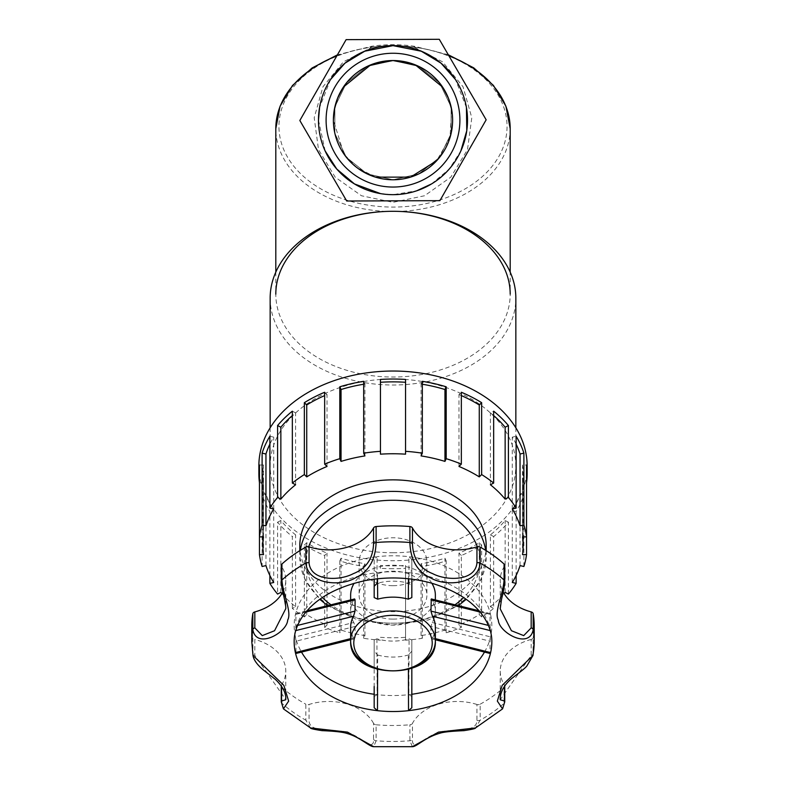 <?xml version="1.0" encoding="UTF-8"?>
<svg xmlns="http://www.w3.org/2000/svg" width="786" height="786" viewBox="0 0 786 786"><rect width="100%" height="100%" fill="white"/><g stroke="black" fill="none" stroke-linecap="round" stroke-linejoin="round"><path stroke-width="0.59" stroke-dasharray="3.93 2.95" d="M336.791 55.934A117.193 82.864 0 0 1 371.473 47.189L371.631 46.266L372.043 47.16A114.049 80.644 180 0 0 297.923 170.975A114.049 80.644 180 0 0 488.077 170.975A114.049 80.644 180 0 0 413.957 47.16L414.369 46.266L414.527 47.189A117.193 82.864 0 0 1 448.894 55.816M371.473 47.189C385.828 45.097 400.182 45.097 414.527 47.189M413.957 47.16L393 45.067L372.043 47.16L343.394 61.839L322.977 86.745L314.204 117.723L318.507 149.625L335.19 177.164L361.481 195.763L393 202.326L424.519 195.763L450.81 177.164L467.493 149.625L471.796 117.723L463.023 86.745L442.606 61.839L413.957 47.16M275.807 272.113L275.807 294.161A117.193 82.864 180 0 0 393 377.025A117.193 82.864 180 0 0 510.193 294.161L510.193 272.113M318.487 120.15L325.139 150.932M380.552 193.621L392.99 194.673L416.678 190.811M431.524 183.934L449.238 169.049L460.861 150.941M466.432 107.476L455.467 79.533M330.533 79.533L319.568 107.476M270.158 298.149A122.842 86.863 180 0 0 393 385.012A122.842 86.863 180 0 0 515.842 298.149M393 552.745A122.842 86.863 180 0 0 515.842 465.882A122.842 86.863 180 0 0 393 379.019A122.842 86.863 180 0 0 270.158 465.882A122.842 86.863 180 0 0 393 552.745M258.869 465.882A134.131 94.851 180 0 0 393 560.723A134.131 94.851 180 0 0 527.131 465.882M393 568.71A134.131 94.851 0 0 1 380.453 568.298L380.453 565.439A130.112 92.001 180 0 0 405.547 565.439L405.547 568.298A134.131 94.851 0 0 1 393 568.71M363.672 638.301L363.672 566.421A134.131 94.851 -0 0 1 339.798 560.939L339.798 632.818L341.045 630.097A130.112 92.001 180 0 0 364.92 635.579L363.672 638.301A134.131 94.851 180 0 0 380.453 640.177M324.657 627.366L324.657 555.476A134.131 94.851 -0 0 1 304.349 545.052L304.349 616.931L306.727 614.623A130.112 92.001 180 0 0 327.035 625.047L324.657 627.366A134.131 94.851 180 0 0 339.798 632.818M281.869 593.607A130.112 92.001 180 0 0 295.605 606.753L292.333 608.433A134.131 94.851 180 0 0 304.349 616.931M292.333 608.433L292.333 536.553A134.131 94.851 -0 0 1 277.586 522.189L277.586 594.078M269.873 575.48L269.873 511.49A134.131 94.851 -0 0 1 262.111 494.61L262.111 566.49M259.459 536.877L259.459 482.742L263.497 482.742A130.112 92.001 180 0 1 262.888 473.87A130.112 92.001 180 0 1 263.497 464.998L259.459 464.998M522.503 554.621L522.503 482.742L526.541 482.742L526.541 536.877M523.889 566.49L523.889 494.61A134.131 94.851 0 0 1 516.127 511.49L516.127 575.48M508.414 594.078L508.414 522.189A134.131 94.851 0 0 1 493.667 536.553L493.667 608.433L490.395 606.753L490.395 534.873A130.112 92.001 180 0 0 505.143 520.509L508.414 522.189M481.651 616.931L481.651 545.052A134.131 94.851 0 0 1 461.343 555.476L461.343 627.366L458.965 625.047A130.112 92.001 180 0 0 479.273 614.623L481.651 616.931A134.131 94.851 180 0 0 493.667 608.433M446.202 632.818L446.202 560.939A134.131 94.851 0 0 1 422.328 566.421L422.328 638.301L421.08 635.579A130.112 92.001 180 0 0 444.955 630.097L446.202 632.818A134.131 94.851 180 0 0 461.343 627.366M380.453 637.328A130.112 92.001 180 0 0 405.547 637.328L405.547 640.177A134.131 94.851 180 0 0 422.328 638.301M405.547 640.177L405.547 568.298M339.798 560.939L341.045 558.217A130.112 92.001 180 0 0 364.92 563.7L363.672 566.421M341.045 630.097L341.045 558.217M364.92 635.579L364.92 563.7M304.349 545.052L306.727 542.733A130.112 92.001 180 0 0 327.035 553.167L324.657 555.476M306.727 614.623L306.727 542.733M327.035 625.047L327.035 553.167M277.586 522.189L280.857 520.509A130.112 92.001 180 0 0 295.605 534.873L292.333 536.553M280.857 592.398L280.857 520.509M295.605 606.753L295.605 534.873M262.111 494.61L265.953 493.726A130.112 92.001 180 0 0 273.715 510.605L269.873 511.49M265.953 565.606L265.953 493.726M273.715 582.485L273.715 510.605M263.497 536.877L263.497 464.998M263.497 554.621L263.497 482.742M269.873 436.25L273.715 437.134A130.112 92.001 180 0 0 269.873 444.139M273.715 509.014L273.715 437.134M292.333 411.186L295.605 412.866A130.112 92.001 180 0 0 292.333 415.578M295.605 484.746L295.605 412.866M324.657 392.253L327.035 394.572A130.112 92.001 180 0 0 324.657 395.584M327.035 466.452L327.035 394.572M363.672 381.318L364.92 384.04A130.112 92.001 180 0 0 363.672 384.236M364.92 455.919L364.92 384.04M405.547 379.442L405.547 454.18M380.453 454.18L380.453 379.442M422.328 384.236A130.112 92.001 180 0 0 421.08 384.04L422.328 381.318M421.08 455.919L421.08 384.04M461.343 395.584A130.112 92.001 180 0 0 458.965 394.572L461.343 392.253M458.965 466.452L458.965 394.572M493.667 415.578A130.112 92.001 180 0 0 490.395 412.866L493.667 411.186M490.395 484.746L490.395 412.866M516.127 444.139A130.112 92.001 180 0 0 512.285 437.134L516.127 436.25M512.285 509.014L512.285 437.134M522.503 482.742A130.112 92.001 180 0 0 523.112 473.87A130.112 92.001 180 0 0 522.503 464.998L526.541 464.998M522.503 536.877L522.503 464.998M516.127 511.49L512.285 510.605A130.112 92.001 180 0 0 520.047 493.726L523.889 494.61M512.285 582.485L512.285 510.605M520.047 565.606L520.047 493.726M493.667 536.553L490.395 534.873M490.395 606.753A130.112 92.001 180 0 0 504.131 593.607M505.143 592.398L505.143 520.509M461.343 555.476L458.965 553.167A130.112 92.001 180 0 0 479.273 542.733L481.651 545.052M458.965 625.047L458.965 553.167M479.273 614.623L479.273 542.733M422.328 566.421L421.08 563.7A130.112 92.001 180 0 0 444.955 558.217L446.202 560.939M421.08 635.579L421.08 563.7M444.955 630.097L444.955 558.217M380.453 568.298L380.453 565.439M405.547 637.328L405.547 565.439M299.81 545.749A93.19 65.896 180 0 0 393 611.646A93.19 65.896 180 0 0 486.19 545.749M393 585.688A33.886 23.963 180 0 0 426.886 561.725A33.886 23.963 180 0 0 393 537.762A33.886 23.963 180 0 0 359.114 561.725A33.886 23.963 180 0 0 393 585.688M393 619.113A33.886 23.963 180 0 0 426.886 595.149A33.886 23.963 180 0 0 393 571.196A33.886 23.963 180 0 0 359.114 595.149A33.886 23.963 180 0 0 393 619.113M350.644 595.149A42.356 29.956 180 0 0 393 625.106A42.356 29.956 180 0 0 435.356 595.149M431.858 583.241A42.356 29.956 180 0 0 393 565.203A42.356 29.956 180 0 0 354.142 583.241M376.907 638.831L377.142 694.647L374.175 696.494L374.175 639.981L376.907 638.831A42.356 29.956 180 0 0 393 641.081A42.356 29.956 180 0 0 409.093 638.831L411.825 639.981L411.825 651.24L408.298 655.033L408.406 669.633M374.175 639.981L374.175 668.532L374.175 639.981M377.594 669.633L377.702 655.033L374.175 651.24M377.702 655.033A42.356 29.956 180 0 0 393 657.057A42.356 29.956 180 0 0 408.298 655.033M432.182 622.512L490.552 636.876L490.022 641.199L430.944 626.462L432.182 622.512A42.356 29.956 180 0 0 435.356 611.125A42.356 29.956 180 0 0 432.182 599.747L431.416 598.952M430.944 626.462L430.944 637.721L490.022 652.449L490.022 641.199M435.356 638.625L432.497 637.918L431.416 638.841L430.944 637.721M432.497 637.918A42.356 29.956 180 0 0 435.356 627.1M411.825 597.576L411.825 586.327L409.093 583.418A42.356 29.956 180 0 0 376.907 583.418L377.142 556.685A98.84 69.885 180 0 0 295.448 614.446A98.84 69.885 180 0 0 295.448 636.876L353.818 622.512L355.056 626.462L355.056 637.721L354.584 638.841L353.504 637.918L350.644 638.625M374.175 586.327L374.175 597.576M355.056 599.846L353.818 599.747A42.356 29.956 180 0 0 350.644 611.125A42.356 29.956 180 0 0 353.818 622.512M350.644 627.1A42.356 29.956 180 0 0 353.504 637.918M305.931 612.039L295.448 614.446L295.978 614.573L295.752 630.568M353.818 599.747L295.448 614.446M355.056 626.462L295.978 641.199L295.448 636.876A98.84 69.885 180 0 0 301.49 652.066M295.978 641.199L295.978 652.449L355.056 637.721M295.389 652.616L295.978 652.449M411.825 563.984L411.825 579.154L411.825 559.278L408.858 556.685A98.84 69.885 180 0 0 377.142 556.685L374.175 559.278L374.175 579.154L374.175 559.278M409.093 583.418L408.858 556.685A98.84 69.885 180 0 1 490.552 614.446L432.182 599.747M411.825 559.278L411.825 579.154M490.248 630.568L490.611 630.667A98.84 69.885 180 0 0 408.524 572.621L411.825 570.528M377.506 578.771L377.476 572.621A98.84 69.885 180 0 1 408.524 572.621L408.494 578.771M294.161 641.641A98.84 69.885 180 0 1 295.389 630.667A98.84 69.885 180 0 1 377.476 572.621L374.175 570.528M490.611 652.616L490.022 652.449M480.069 612.039L490.552 614.446L490.022 614.573L490.022 625.823L488.411 625.41M491.84 641.641A98.84 69.885 180 0 0 490.611 630.667L490.022 625.823M374.175 696.494L374.175 707.744M411.825 639.981L411.825 696.494L408.858 694.647L409.093 638.831M411.825 668.532L411.825 651.24M411.825 696.494L411.825 707.744M374.175 694.274A98.84 69.885 180 0 0 377.142 694.647A98.84 69.885 180 0 0 408.858 694.647A98.84 69.885 180 0 0 411.825 694.274M281.26 685.932A3.134 2.22 180 0 0 281.928 687.308L281.928 703.283L283.432 708.864M252.974 655.406L252.817 637.613A3.134 2.22 180 0 0 254.821 639.421L254.821 655.396L285.77 699.54M373.546 723.366A47.926 33.886 180 0 0 309.055 704.472L309.055 720.448C309.124 732.051 328.204 729.123 340.564 731.157C358.092 731.766 374.185 754.157 373.546 739.341L373.546 723.366A3.134 2.22 180 0 0 376.111 724.78L376.111 740.756L373.714 746.7M310.529 727.944L305.823 720.173L305.823 704.197A3.134 2.22 180 0 0 309.055 704.472M476.945 704.472A47.926 33.886 180 0 0 412.454 723.366L412.454 739.341C411.815 754.138 427.898 731.805 445.436 731.147C457.806 729.123 476.876 732.041 476.945 720.448L476.945 704.472A3.134 2.22 180 0 0 480.177 704.197L480.177 720.173L475.471 727.944M412.345 746.69L409.889 740.756L409.889 724.78A3.134 2.22 180 0 0 412.454 723.366M531.179 639.421A47.926 33.886 180 0 0 500.23 671.106L500.23 699.746L531.179 655.396L531.179 639.421A3.134 2.22 180 0 0 533.183 637.613L533.016 655.396M502.578 708.864L504.072 703.283L504.072 687.308A3.134 2.22 180 0 0 504.74 685.932M500.22 608.728L504.455 582.279L504.455 566.303A3.134 2.22 180 0 0 504.74 565.389M504.455 566.303A47.926 33.886 180 0 0 500.23 580.215A47.926 33.886 180 0 0 503.207 591.976M533.183 637.613A141.195 99.842 180 0 0 534.195 625.666M500.23 671.106A47.926 33.886 180 0 0 504.455 685.028L504.455 686.168M504.73 685.775A3.134 2.22 180 0 0 504.455 685.028M480.177 704.197A141.195 99.842 180 0 0 504.072 687.308M376.111 724.78A141.195 99.842 180 0 0 409.889 724.78M281.928 687.308A141.195 99.842 180 0 0 305.823 704.197M281.545 686.178L281.545 685.028A3.134 2.22 180 0 0 281.27 685.775M281.545 685.028A47.926 33.886 180 0 0 285.77 671.106A47.926 33.886 180 0 0 254.821 639.421M251.805 625.666A141.195 99.842 180 0 0 252.817 637.613M282.793 591.976A47.926 33.886 180 0 0 285.77 580.215A47.926 33.886 180 0 0 281.545 566.303L281.545 582.279L285.77 608.639M281.26 565.389A3.134 2.22 180 0 0 281.545 566.303M484.51 652.066A98.84 69.885 180 0 0 490.552 636.876A98.84 69.885 180 0 0 490.552 614.446M393 194.673A74.513 74.513 0 0 0 457.531 82.894A74.513 74.513 0 0 0 328.469 82.894A74.513 74.513 0 0 0 393 194.673A74.513 74.513 0 0 0 457.531 82.894A74.513 74.513 0 0 0 328.469 82.894A74.513 74.513 0 0 0 393 194.673A74.513 74.513 0 0 0 457.531 82.894A74.513 74.513 0 0 0 328.469 82.894A74.513 74.513 0 0 0 393 194.673A74.513 74.513 0 0 0 457.531 82.894A74.513 74.513 0 0 0 328.469 82.894A74.513 74.513 0 0 0 393 194.673A74.513 74.513 0 0 1 328.469 82.894A74.513 74.513 0 0 1 457.531 82.894A74.513 74.513 0 0 1 393 194.673M346.714 201.01L439.885 200.666L486.161 119.806L439.286 39.3L346.115 39.644L299.839 120.504L346.714 201.01L299.839 120.504L346.115 39.644L439.286 39.3L486.161 119.806L439.885 200.666L346.714 201.01L439.885 200.666L486.161 119.806L439.286 39.3L346.115 39.644L299.839 120.504L346.714 201.01L439.885 200.666L486.161 119.806L439.286 39.3L346.115 39.644L299.839 120.504L346.714 201.01L439.885 200.666L486.161 119.806L439.286 39.3L346.115 39.644L299.839 120.504L346.714 201.01L299.839 120.504L346.115 39.644L439.286 39.3L486.161 119.806L439.885 200.666L346.714 201.01L299.839 120.504L346.115 39.644L439.286 39.3L486.161 119.806L439.885 200.666L346.714 201.01M328.607 157.652A74.513 74.513 0 0 0 457.668 157.171A74.513 74.513 0 0 0 392.725 45.637A74.513 74.513 0 0 0 328.607 157.652A74.513 74.513 0 0 1 392.725 45.637A74.513 74.513 0 0 1 457.668 157.171A74.513 74.513 0 0 1 328.607 157.652A74.513 74.513 0 0 0 457.668 157.171A74.513 74.513 0 0 0 392.725 45.637A74.513 74.513 0 0 0 328.607 157.652A74.513 74.513 0 0 1 392.725 45.637A74.513 74.513 0 0 1 457.668 157.171A74.513 74.513 0 0 1 328.607 157.652M451.675 109.647L450.005 137.629L436.633 160.766M375.492 177.135L356.451 167.251L343.904 153.977L333.392 120.15M393 187.048A66.898 66.898 0 0 0 450.938 86.706A66.898 66.898 0 0 0 335.062 86.706A66.898 66.898 0 0 0 393 187.048M393 179.768A59.608 59.608 0 0 0 452.608 120.15A59.608 59.608 0 0 0 393 60.542A59.608 59.608 0 0 0 333.392 120.15A59.608 59.608 0 0 0 393 179.768L418.869 173.863L439.61 157.318L451.115 133.424L451.115 106.886L439.61 82.982L418.869 66.446L393 60.542L367.131 66.446L346.39 82.982L334.885 106.886L334.885 133.424L346.39 157.318L367.131 173.863L393 179.768M393 60.542L367.131 66.446L346.39 82.982L334.885 106.886L334.885 133.424L346.39 157.318L367.131 173.863L393 179.768L418.869 173.863L439.61 157.318L451.115 133.424L451.115 106.886L439.61 82.982L418.869 66.446L393 60.542M510.193 128.649A117.193 82.864 0 0 1 393 211.513A117.193 82.864 0 0 1 275.807 128.649M300.331 550.338A93.19 65.896 180 0 0 299.81 557.284A93.19 65.896 180 0 0 393 623.18A93.19 65.896 180 0 0 486.19 557.284A93.19 65.896 180 0 0 485.669 550.338M455.094 604.719A86.912 61.455 0 0 1 393 623.18A86.912 61.455 0 0 1 330.906 604.719M322.378 597.547A86.912 61.455 0 0 1 308.702 546.751M477.299 546.751A86.912 61.455 0 0 1 479.912 561.725A86.912 61.455 0 0 1 463.622 597.547M297.589 625.41L295.978 625.823M251.805 641.641A141.195 99.842 180 0 0 252.817 653.579A3.134 2.22 0 0 0 254.821 655.396M281.26 701.908A3.134 2.22 180 0 0 281.928 703.283A141.195 99.842 180 0 0 305.823 720.173A3.134 2.22 0 0 0 309.055 720.448M373.546 739.341A3.134 2.22 180 0 0 376.111 740.756A141.195 99.842 180 0 0 409.889 740.756A3.134 2.22 -0 0 0 412.454 739.341M476.945 720.448A3.134 2.22 180 0 0 480.177 720.173A141.195 99.842 180 0 0 504.072 703.283A3.134 2.22 0 0 0 504.74 701.908M504.455 582.279A3.134 2.22 180 0 0 504.74 581.365M531.179 655.396A3.134 2.22 180 0 0 533.183 653.579M281.545 582.279A3.134 2.22 0 0 1 281.26 581.365M448.275 54.745L414.369 46.266C400.123 44.183 385.877 44.183 371.631 46.266L337.41 54.863M270.158 427.781L270.158 465.882M515.842 427.781L515.842 465.882M262.888 536.877L262.888 473.87M523.112 536.877L523.112 473.87M299.81 550.662L299.81 557.284L305.007 579.695L319.804 599.325M486.19 550.662L486.19 557.284L480.993 579.695L466.196 599.325M327.507 605.574L357.64 619.987L393 625.017L428.36 619.987L458.493 605.574M359.114 561.725L359.114 595.149M426.886 561.725L426.886 595.149M350.644 599.895L350.644 611.125M435.356 599.895L435.356 611.125M295.791 613.601L307.051 610.742M350.644 639.784L354.584 638.841M435.356 639.784L431.416 638.841M490.209 613.601L478.949 610.742M500.23 608.855L500.23 580.215M285.77 699.727L285.77 671.106M285.77 580.215L285.77 608.845"/><path stroke-width="1.18" d="M510.193 294.161A117.193 82.864 180 0 0 393 211.296A117.193 82.864 180 0 0 275.807 294.161M325.139 150.932L336.762 169.039L354.476 183.934L380.552 193.621M416.678 190.811L431.524 183.934M460.861 150.941L466.776 130.712L466.432 107.476M455.467 79.533L441.015 63.165L421.276 51.208L393 45.637L364.724 51.208L344.985 63.165L330.533 79.533M319.568 107.476L318.487 120.15M515.842 427.781L515.842 298.149A122.842 86.863 180 0 0 393 211.296A122.842 86.863 180 0 0 270.158 298.149L270.158 427.781M523.889 525.009L520.047 525.893A130.112 92.001 180 0 0 512.285 509.014L516.127 508.129L516.127 436.25A134.131 94.851 0 0 1 523.889 453.129L523.889 525.009A134.131 94.851 180 0 1 526.541 536.877L526.541 554.621L522.503 554.621A130.112 92.001 180 0 0 523.112 545.749A130.112 92.001 180 0 0 522.503 536.877L526.541 536.877L526.541 464.998A134.131 94.851 0 0 1 527.131 473.87L527.131 465.882A134.131 94.851 180 0 0 393 371.031A134.131 94.851 180 0 0 258.869 465.882L258.869 473.87A134.131 94.851 -0 0 1 259.459 464.998L259.459 536.877L263.497 536.877A130.112 92.001 180 0 0 262.888 545.749A130.112 92.001 180 0 0 263.497 554.621L259.459 554.621A134.131 94.851 180 0 0 262.111 566.49L265.953 565.606A130.112 92.001 180 0 0 273.715 582.485L269.873 583.369A134.131 94.851 180 0 0 277.586 594.078L280.857 592.398A130.112 92.001 180 0 0 281.869 593.607M269.873 583.369L269.873 575.48M259.459 554.621L259.459 536.877A134.131 94.851 180 0 1 262.111 525.009L262.111 453.129A134.131 94.851 -0 0 1 269.873 436.25L269.873 508.129L273.715 509.014A130.112 92.001 180 0 0 265.953 525.893L265.953 454.013L262.111 453.129M259.459 482.742A134.131 94.851 -0 0 1 258.869 473.87M277.586 497.43L277.586 425.54A134.131 94.851 -0 0 1 292.333 411.186L292.333 483.066L295.605 484.746A130.112 92.001 180 0 0 280.857 499.11L277.586 497.43A134.131 94.851 180 0 0 269.873 508.129M304.349 474.567L304.349 402.687A134.131 94.851 -0 0 1 324.657 392.253L324.657 464.143L327.035 466.452A130.112 92.001 180 0 0 306.727 476.886L304.349 474.567A134.131 94.851 180 0 0 292.333 483.066M339.798 458.69L339.798 386.8A134.131 94.851 -0 0 1 363.672 381.318L363.672 453.198L364.92 455.919A130.112 92.001 180 0 0 341.045 461.402L339.798 458.69A134.131 94.851 180 0 0 324.657 464.143M380.453 451.321L380.453 379.442A134.131 94.851 0 0 1 405.547 379.442L405.547 454.18A130.112 92.001 180 0 0 380.453 454.18L380.453 451.321A134.131 94.851 180 0 0 363.672 453.198M422.328 453.198L422.328 381.318A134.131 94.851 0 0 1 446.202 386.8L446.202 458.69L444.955 461.402A130.112 92.001 180 0 0 421.08 455.919L422.328 453.198A134.131 94.851 180 0 0 405.547 451.321M461.343 464.143L461.343 392.253A134.131 94.851 0 0 1 481.651 402.687L481.651 474.567L479.273 476.886A130.112 92.001 180 0 0 458.965 466.452L461.343 464.143A134.131 94.851 180 0 0 446.202 458.69M493.667 483.066L493.667 411.186A134.131 94.851 0 0 1 508.414 425.54L508.414 497.43L505.143 499.11A130.112 92.001 180 0 0 490.395 484.746L493.667 483.066A134.131 94.851 180 0 0 481.651 474.567M516.127 508.129A134.131 94.851 180 0 0 508.414 497.43M527.131 473.87A134.131 94.851 0 0 1 526.541 482.742M516.127 575.48L516.127 583.369L512.285 582.485A130.112 92.001 180 0 0 520.047 565.606L523.889 566.49A134.131 94.851 180 0 0 526.541 554.621M504.131 593.607A130.112 92.001 180 0 0 505.143 592.398L508.414 594.078A134.131 94.851 180 0 0 516.127 583.369M269.873 444.139A130.112 92.001 180 0 0 265.953 454.013M265.953 525.893L262.111 525.009M292.333 415.578A130.112 92.001 180 0 0 280.857 427.22L277.586 425.54M280.857 499.11L280.857 427.22M324.657 395.584A130.112 92.001 180 0 0 306.727 404.996L304.349 402.687M306.727 476.886L306.727 404.996M363.672 384.236A130.112 92.001 180 0 0 341.045 389.522L339.798 386.8M341.045 461.402L341.045 389.522M405.547 382.291A130.112 92.001 180 0 0 380.453 382.291M446.202 386.8L444.955 389.522A130.112 92.001 180 0 0 422.328 384.236M444.955 461.402L444.955 389.522M481.651 402.687L479.273 404.996A130.112 92.001 180 0 0 461.343 395.584M479.273 476.886L479.273 404.996M508.414 425.54L505.143 427.22A130.112 92.001 180 0 0 493.667 415.578M505.143 499.11L505.143 427.22M523.889 453.129L520.047 454.013A130.112 92.001 180 0 0 516.127 444.139M520.047 525.893L520.047 454.013M486.19 550.662L486.19 545.749A93.19 65.896 180 0 0 393 479.863A93.19 65.896 180 0 0 299.81 545.749L299.81 550.662M435.356 599.895L435.356 595.149A42.356 29.956 180 0 0 431.858 583.241M354.142 583.241A42.356 29.956 180 0 0 350.644 595.149L350.644 599.895M295.389 630.667L353.504 616.283A42.356 29.956 180 0 0 350.644 627.1L350.644 640.855C348.611 680.863 437.389 680.863 435.356 640.855A42.356 29.956 180 0 0 393 610.909A42.356 29.956 180 0 0 350.644 640.855A42.356 29.956 180 0 0 393 670.812A42.356 29.956 180 0 0 411.825 667.687A42.356 29.956 180 0 0 435.356 640.855L435.356 627.1A42.356 29.956 180 0 0 432.497 616.283L490.611 630.667M478.949 610.742L431.298 598.942L430.944 611.095L432.497 616.283M408.494 578.771L408.298 599.168L411.825 597.576L411.825 579.154M408.298 599.168A42.356 29.956 180 0 0 377.702 599.168L377.506 578.771M376.907 583.418L374.175 586.327L374.175 579.154L374.175 597.576L377.702 599.168M305.931 612.039L355.056 599.846L354.555 598.952M355.056 599.846L355.056 611.095L297.589 625.41M353.504 616.283L355.056 611.095M350.644 638.625L295.978 652.449M408.406 669.633L408.524 710.662A98.84 69.885 180 0 0 490.611 652.616L490.022 652.449M374.175 686.483L374.175 707.744L377.476 710.662A98.84 69.885 180 0 1 295.389 652.616A98.84 69.885 180 0 1 294.161 641.641C294.072 633.064 297.039 624.428 303.072 615.743C315.441 598.618 336.31 586.877 365.677 580.51C387.96 576.413 409.791 577.258 431.17 583.045C455.762 590.414 473.201 601.585 483.498 616.558C489.138 624.978 491.918 633.339 491.84 641.641A98.84 69.885 180 0 1 490.611 652.616L435.356 638.625M411.825 668.532L411.825 707.744L408.524 710.662A98.84 69.885 180 0 1 377.476 710.662L377.594 669.633M301.49 652.066A98.84 69.885 180 0 0 374.175 694.274M504.74 581.365L504.74 565.389A3.134 2.22 180 0 0 504.072 564.024L504.072 579.999C503.217 594.334 493.903 612.117 498.295 620.095C498.914 632.622 529.489 649.875 533.183 629.694L533.183 613.719A3.134 2.22 180 0 0 531.179 611.911L531.179 627.886L523.722 635.619L511.431 630.726L500.22 608.855L501.488 599.413C503.708 590.541 504.789 584.529 504.74 581.365A3.134 2.22 180 0 0 504.072 579.999A141.195 99.842 180 0 0 480.177 563.1L480.177 547.125A3.134 2.22 180 0 0 476.945 546.85L476.945 562.825C475.353 581.463 446.448 580.942 432.791 573.701C419.832 568.632 413.053 558.708 412.454 543.932A3.134 2.22 180 0 0 409.889 542.517C410.508 560.231 417.562 572.09 431.052 578.093C444.768 586.425 477.957 585.02 480.177 563.1A3.134 2.22 0 0 0 476.945 562.825M309.055 562.825L309.055 546.85A3.134 2.22 180 0 0 305.823 547.125L305.823 563.1C308.014 584.961 341.252 586.503 354.948 578.083C368.438 572.09 375.492 560.231 376.111 542.517L376.111 526.541A3.134 2.22 180 0 0 373.546 527.956L373.546 543.932C372.947 558.708 366.178 568.632 353.209 573.701C339.581 581.011 310.627 581.414 309.055 562.825A3.134 2.22 180 0 0 305.823 563.1A141.195 99.842 180 0 0 281.928 579.999L281.928 564.024A3.134 2.22 180 0 0 281.26 565.389L281.26 581.365A3.134 2.22 0 0 1 281.928 579.999C282.822 594.383 292.078 612.088 287.696 620.066C287.077 632.651 256.521 649.865 252.817 629.694A141.195 99.842 180 0 0 251.805 641.641L252.984 655.406C253.642 659.827 257.101 664.681 263.339 669.977L275.287 679.33C282.714 686.325 286.202 693.134 285.77 699.746L281.545 700.994A3.134 2.22 180 0 0 281.26 701.908L283.432 708.864L288.659 701.102L283.864 685.412L252.984 655.426M373.714 746.7L347.491 732.12L310.549 727.954C310.097 728.504 313.928 729.398 322.054 730.646C334.748 731.157 343.079 732.1 347.048 733.476C360.165 737.111 369.115 746.612 373.645 746.69L412.345 746.69L438.5 732.12L475.451 727.954C475.962 728.484 472.111 729.388 463.907 730.656C451.577 731.177 443.717 731.992 440.347 733.092C424.607 737.455 416.885 746.779 412.355 746.69M533.183 653.579A141.195 99.842 180 0 0 534.195 641.641L533.016 655.406L502.146 685.392L497.341 701.092L502.568 708.874M412.454 543.932L412.454 527.956A3.134 2.22 180 0 0 409.889 526.541A141.195 99.842 180 0 0 376.111 526.541M412.454 527.956A47.926 33.886 180 0 0 476.945 546.85M504.072 564.024A141.195 99.842 180 0 0 480.177 547.125M503.207 591.976A47.926 33.886 180 0 0 531.179 611.911M531.179 627.886A3.134 2.22 -0 0 1 533.183 629.694A141.195 99.842 180 0 1 534.195 641.641L534.195 625.666A141.195 99.842 180 0 0 533.183 613.719M504.455 686.168L504.455 700.994A3.134 2.22 0 0 1 504.74 701.908L504.74 685.932A3.134 2.22 180 0 0 504.73 685.775M281.27 685.775A3.134 2.22 180 0 0 281.26 685.932L281.26 701.908M285.77 608.639L274.55 630.736L262.269 635.619L254.821 627.886L254.821 611.911A3.134 2.22 180 0 0 252.817 613.719A141.195 99.842 180 0 0 251.805 625.666L251.805 641.641M254.821 611.911A47.926 33.886 180 0 0 282.793 591.976M305.823 547.125A141.195 99.842 180 0 0 281.928 564.024M309.055 546.85A47.926 33.886 180 0 0 373.546 527.956M411.825 694.274A98.84 69.885 180 0 0 484.51 652.066M504.455 700.994L500.22 699.766L500.23 699.068M285.77 608.845L285.77 608.865C286.359 604.002 280.248 583.86 281.26 581.365M346.714 201.01L299.839 120.504L346.115 39.644L439.286 39.3L486.161 119.806L439.885 200.666L346.714 201.01M393 194.673A74.513 74.513 0 0 0 457.531 82.894A74.513 74.513 0 0 0 328.469 82.894A74.513 74.513 0 0 0 393 194.673M393 187.048A66.898 66.898 0 0 1 335.062 86.706A66.898 66.898 0 0 1 450.938 86.706A66.898 66.898 0 0 1 393 187.048M393 179.768A59.608 59.608 0 0 0 452.608 120.15A59.608 59.608 0 0 0 393 60.542A59.608 59.608 0 0 0 333.392 120.15A59.608 59.608 0 0 0 393 179.768M337.538 98.309L343.423 87.059L370.678 64.874L393 60.542L415.322 64.874L442.577 87.049L448.462 98.309M448.492 98.378L451.675 109.647M436.633 160.766L410.518 177.135M410.508 177.135L375.492 177.135M333.392 120.15L334.325 109.647L337.508 98.378M448.894 55.816A117.193 82.864 0 0 1 510.193 128.649L510.193 272.113M337.41 54.863L312.081 67.989L292.49 85.497L280.071 106.208L275.807 128.649A117.193 82.864 0 0 1 336.791 55.934M485.669 550.338A93.19 65.896 180 0 0 393 491.397A93.19 65.896 180 0 0 300.331 550.338M330.906 604.719A86.912 61.455 0 0 1 322.378 597.547M308.702 546.751A86.912 61.455 0 0 1 393 500.269A86.912 61.455 0 0 1 477.299 546.751M463.622 597.547A86.912 61.455 0 0 1 455.094 604.719M430.944 599.846L480.069 612.039M488.411 625.41L430.944 611.095M410.43 667.923A39.221 27.736 0 0 1 355.616 651.456A39.221 27.736 0 0 1 387.007 615.674A39.221 27.736 0 0 1 432.221 643.076A39.221 27.736 0 0 1 410.43 667.923M409.889 526.541L409.889 542.517A141.195 99.842 180 0 0 376.111 542.517A3.134 2.22 -0 0 0 373.546 543.932M281.545 700.994L281.545 686.178M252.817 613.719L252.817 629.694A3.134 2.22 180 0 1 254.821 627.886M448.275 54.745L473.722 67.851L493.411 85.389L505.899 106.149L510.193 128.649M275.807 128.649L275.807 272.113M262.888 545.749L262.888 536.877M523.112 545.749L523.112 536.877M319.804 599.325L327.507 605.574M458.493 605.574L466.196 599.325M307.051 610.742L354.584 598.952M295.791 653.51L350.644 639.784M490.209 653.51L435.356 639.784M283.432 708.874L310.529 727.954M475.471 727.954L502.509 708.923M500.23 608.855L500.23 607.932M533.016 655.396L526.699 666.273C523.8 669.269 522.051 670.458 512 678.239C500.289 687.976 500.112 697.143 500.22 699.766M502.578 708.864L504.74 701.908"/></g></svg>
